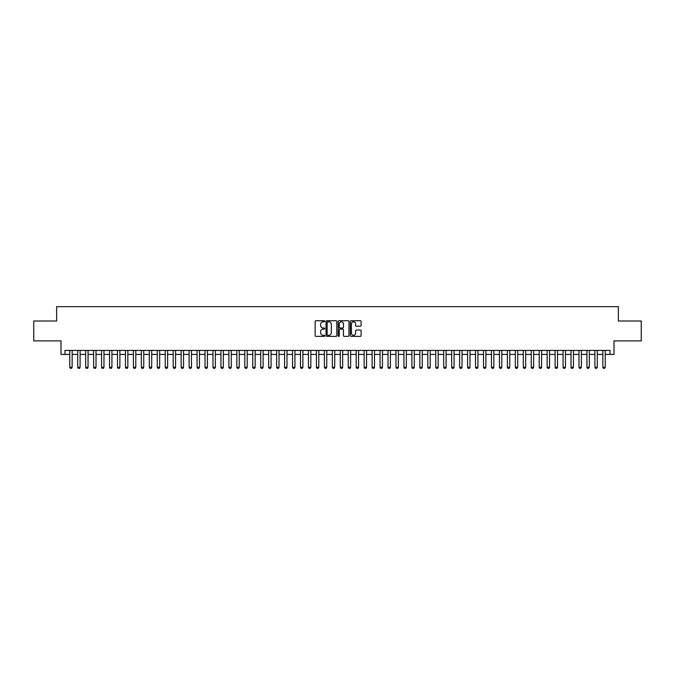 <?xml version="1.0" encoding="UTF-8"?>
<svg xmlns="http://www.w3.org/2000/svg" width="675" height="675" viewBox="0 0 675 675"><rect width="100%" height="100%" fill="white"/><g stroke="black" fill="none" stroke-linecap="round" stroke-linejoin="round"><path stroke-width="1.01" d="M324.768 321.283A0.548 0.548 0 0 0 324.219 320.735L315.925 320.735A0.785 0.785 0 0 0 315.141 321.519L315.141 335.576A0.785 0.785 0 0 0 315.925 336.361L324.219 336.361A0.548 0.548 0 0 0 324.768 335.812A0.548 0.548 0 0 0 324.219 335.264L323.148 335.264A2.498 2.498 0 0 1 320.65 332.767L320.65 331.594A2.498 2.498 0 0 1 323.148 329.096L324.219 329.096A0.548 0.548 0 0 0 324.768 328.548A0.548 0.548 0 0 0 324.219 327.999L323.148 327.999A2.498 2.498 0 0 1 320.65 325.502L320.65 324.329A2.498 2.498 0 0 1 323.148 321.832L324.219 321.832A0.548 0.548 0 0 0 324.768 321.283M360.323 326.244A0.785 0.785 0 0 0 361.108 325.46L361.108 321.519A0.785 0.785 0 0 0 360.323 320.735L351.11 320.735A0.785 0.785 0 0 0 350.325 321.519L350.325 335.576A0.785 0.785 0 0 0 351.11 336.361L360.323 336.361A0.785 0.785 0 0 0 361.108 335.576L361.108 330.817A0.785 0.785 0 0 0 360.323 330.033L356.383 330.033A0.785 0.785 0 0 0 355.598 330.817L355.598 333.18A2.092 2.092 0 0 1 353.514 335.264A2.092 2.092 0 0 1 351.422 333.18L351.422 323.924A2.092 2.092 0 0 1 353.514 321.832A2.092 2.092 0 0 1 355.598 323.924L355.598 325.46A0.785 0.785 0 0 0 356.383 326.244L360.323 326.244M64.977 354.409L64.977 350.426L610.023 350.426L610.023 354.409L613.997 354.409L613.997 340.883L641.25 340.883L641.25 320.988L618.376 320.988L618.376 306.669L56.624 306.669L56.624 320.988L33.75 320.988L33.75 340.883L61.003 340.883L61.003 354.409L69.753 354.409M336.817 321.519A0.785 0.785 0 0 0 336.032 320.735L326.818 320.735A0.785 0.785 0 0 0 326.042 321.519L326.042 335.576A0.785 0.785 0 0 0 326.818 336.361L336.032 336.361A0.785 0.785 0 0 0 336.817 335.576L336.817 321.519M338.968 320.735L348.182 320.735A0.785 0.785 0 0 1 348.958 321.519L348.958 335.576A0.785 0.785 0 0 1 348.182 336.361L344.233 336.361A0.785 0.785 0 0 1 343.457 335.576L343.457 329.873A0.785 0.785 0 0 0 342.672 329.096L340.057 329.096A0.785 0.785 0 0 0 339.28 329.873L339.28 335.812A0.548 0.548 0 0 1 338.732 336.361A0.548 0.548 0 0 1 338.183 335.812L338.183 321.519A0.785 0.785 0 0 1 338.968 320.735M72.141 354.409L77.709 354.409M80.097 354.409L85.666 354.409M88.054 354.409L93.622 354.409M96.01 354.409L101.579 354.409M103.967 354.409L109.536 354.409M111.923 354.409L117.492 354.409M119.88 354.409L125.449 354.409M127.837 354.409L133.405 354.409M135.793 354.409L141.362 354.409M143.75 354.409L149.318 354.409M151.706 354.409L157.275 354.409M159.663 354.409L165.232 354.409M167.619 354.409L173.197 354.409M175.576 354.409L181.153 354.409M183.532 354.409L189.11 354.409M191.489 354.409L197.066 354.409M199.454 354.409L205.023 354.409M207.411 354.409L212.979 354.409M215.367 354.409L220.936 354.409M223.324 354.409L228.892 354.409M231.28 354.409L236.849 354.409M239.237 354.409L244.806 354.409M247.193 354.409L252.762 354.409M255.15 354.409L260.719 354.409M263.107 354.409L268.675 354.409M271.063 354.409L276.632 354.409M279.02 354.409L284.588 354.409M286.976 354.409L292.545 354.409M294.933 354.409L300.502 354.409M302.889 354.409L308.458 354.409M310.846 354.409L316.415 354.409M318.802 354.409L324.371 354.409M326.759 354.409L332.328 354.409M334.716 354.409L340.284 354.409M342.672 354.409L348.241 354.409M350.629 354.409L356.198 354.409M358.585 354.409L364.154 354.409M366.542 354.409L372.111 354.409M374.498 354.409L380.067 354.409M382.455 354.409L388.024 354.409M390.412 354.409L395.98 354.409M398.368 354.409L403.937 354.409M406.325 354.409L411.893 354.409M414.281 354.409L419.85 354.409M422.238 354.409L427.807 354.409M430.194 354.409L435.763 354.409M438.151 354.409L443.72 354.409M446.108 354.409L451.676 354.409M454.064 354.409L459.633 354.409M462.021 354.409L467.589 354.409M469.977 354.409L475.546 354.409M477.934 354.409L483.511 354.409M485.89 354.409L491.468 354.409M493.847 354.409L499.424 354.409M501.803 354.409L507.381 354.409M509.768 354.409L515.337 354.409M517.725 354.409L523.294 354.409M525.682 354.409L531.25 354.409M533.638 354.409L539.207 354.409M541.595 354.409L547.163 354.409M549.551 354.409L555.12 354.409M557.508 354.409L563.077 354.409M565.464 354.409L571.033 354.409M573.421 354.409L578.99 354.409M581.377 354.409L586.946 354.409M589.334 354.409L594.903 354.409M597.291 354.409L602.859 354.409M605.247 354.409L610.023 354.409M327.679 321.832A0.548 0.548 0 0 0 327.13 322.38L327.13 334.716A0.548 0.548 0 0 0 327.679 335.264L328.809 335.264A2.498 2.498 0 0 0 331.307 332.767L331.307 324.329A2.498 2.498 0 0 0 328.809 321.832L327.679 321.832M343.457 323.958A2.092 2.092 0 0 0 341.364 321.874A2.092 2.092 0 0 0 339.28 323.958L339.28 327.223A0.785 0.785 0 0 0 340.057 327.999L342.672 327.999A0.785 0.785 0 0 0 343.457 327.223L343.457 323.958M72.141 350.426L72.141 367.301L71.542 368.331L70.352 368.331L69.753 367.301L69.753 350.426M69.753 367.301L72.141 367.301M80.097 350.426L80.097 367.301L79.498 368.331L78.308 368.331L77.709 367.301L77.709 350.426M77.709 367.301L80.097 367.301M88.054 350.426L88.054 367.301L87.455 368.331L86.265 368.331L85.666 367.301L85.666 350.426M85.666 367.301L88.054 367.301M96.01 350.426L96.01 367.301L95.411 368.331L94.222 368.331L93.622 367.301L93.622 350.426M93.622 367.301L96.01 367.301M103.967 350.426L103.967 367.301L103.368 368.331L102.178 368.331L101.579 367.301L101.579 350.426M101.579 367.301L103.967 367.301M111.923 350.426L111.923 367.301L111.324 368.331L110.135 368.331L109.536 367.301L109.536 350.426M109.536 367.301L111.923 367.301M119.88 350.426L119.88 367.301L119.289 368.331L118.091 368.331L117.492 367.301L117.492 350.426M117.492 367.301L119.88 367.301M127.837 350.426L127.837 367.301L127.246 368.331L126.048 368.331L125.449 367.301L125.449 350.426M125.449 367.301L127.837 367.301M135.793 350.426L135.793 367.301L135.203 368.331L134.004 368.331L133.405 367.301L133.405 350.426M133.405 367.301L135.793 367.301M143.75 350.426L143.75 367.301L143.159 368.331L141.961 368.331L141.362 367.301L141.362 350.426M141.362 367.301L143.75 367.301M151.706 350.426L151.706 367.301L151.116 368.331L149.918 368.331L149.318 367.301L149.318 350.426M149.318 367.301L151.706 367.301M159.663 350.426L159.663 367.301L159.072 368.331L157.874 368.331L157.275 367.301L157.275 350.426M157.275 367.301L159.663 367.301M167.619 350.426L167.619 367.301L167.029 368.331L165.831 368.331L165.232 367.301L165.232 350.426M165.232 367.301L167.619 367.301M175.576 350.426L175.576 367.301L174.985 368.331L173.787 368.331L173.197 367.301L173.197 350.426M173.197 367.301L175.576 367.301M183.532 350.426L183.532 367.301L182.942 368.331L181.744 368.331L181.153 367.301L181.153 350.426M181.153 367.301L183.532 367.301M191.489 350.426L191.489 367.301L190.898 368.331L189.7 368.331L189.11 367.301L189.11 350.426M189.11 367.301L191.489 367.301M199.454 350.426L199.454 367.301L198.855 368.331L197.657 368.331L197.066 367.301L197.066 350.426M197.066 367.301L199.454 367.301M207.411 350.426L207.411 367.301L206.812 368.331L205.613 368.331L205.023 367.301L205.023 350.426M205.023 367.301L207.411 367.301M215.367 350.426L215.367 367.301L214.768 368.331L213.57 368.331L212.979 367.301L212.979 350.426M212.979 367.301L215.367 367.301M223.324 350.426L223.324 367.301L222.725 368.331L221.527 368.331L220.936 367.301L220.936 350.426M220.936 367.301L223.324 367.301M231.28 350.426L231.28 367.301L230.681 368.331L229.483 368.331L228.892 367.301L228.892 350.426M228.892 367.301L231.28 367.301M239.237 350.426L239.237 367.301L238.638 368.331L237.44 368.331L236.849 367.301L236.849 350.426M236.849 367.301L239.237 367.301M247.193 350.426L247.193 367.301L246.594 368.331L245.396 368.331L244.806 367.301L244.806 350.426M244.806 367.301L247.193 367.301M255.15 350.426L255.15 367.301L254.551 368.331L253.361 368.331L252.762 367.301L252.762 350.426M252.762 367.301L255.15 367.301M263.107 350.426L263.107 367.301L262.507 368.331L261.318 368.331L260.719 367.301L260.719 350.426M260.719 367.301L263.107 367.301M271.063 350.426L271.063 367.301L270.464 368.331L269.274 368.331L268.675 367.301L268.675 350.426M268.675 367.301L271.063 367.301M279.02 350.426L279.02 367.301L278.421 368.331L277.231 368.331L276.632 367.301L276.632 350.426M276.632 367.301L279.02 367.301M286.976 350.426L286.976 367.301L286.377 368.331L285.188 368.331L284.588 367.301L284.588 350.426M284.588 367.301L286.976 367.301M294.933 350.426L294.933 367.301L294.334 368.331L293.144 368.331L292.545 367.301L292.545 350.426M292.545 367.301L294.933 367.301M302.889 350.426L302.889 367.301L302.29 368.331L301.101 368.331L300.502 367.301L300.502 350.426M300.502 367.301L302.889 367.301M310.846 350.426L310.846 367.301L310.247 368.331L309.057 368.331L308.458 367.301L308.458 350.426M308.458 367.301L310.846 367.301M318.802 350.426L318.802 367.301L318.203 368.331L317.014 368.331L316.415 367.301L316.415 350.426M316.415 367.301L318.802 367.301M326.759 350.426L326.759 367.301L326.16 368.331L324.97 368.331L324.371 367.301L324.371 350.426M324.371 367.301L326.759 367.301M334.716 350.426L334.716 367.301L334.117 368.331L332.927 368.331L332.328 367.301L332.328 350.426M332.328 367.301L334.716 367.301M342.672 350.426L342.672 367.301L342.073 368.331L340.883 368.331L340.284 367.301L340.284 350.426M340.284 367.301L342.672 367.301M350.629 350.426L350.629 367.301L350.03 368.331L348.84 368.331L348.241 367.301L348.241 350.426M348.241 367.301L350.629 367.301M358.585 350.426L358.585 367.301L357.986 368.331L356.797 368.331L356.198 367.301L356.198 350.426M356.198 367.301L358.585 367.301M366.542 350.426L366.542 367.301L365.943 368.331L364.753 368.331L364.154 367.301L364.154 350.426M364.154 367.301L366.542 367.301M374.498 350.426L374.498 367.301L373.899 368.331L372.71 368.331L372.111 367.301L372.111 350.426M372.111 367.301L374.498 367.301M382.455 350.426L382.455 367.301L381.856 368.331L380.666 368.331L380.067 367.301L380.067 350.426M380.067 367.301L382.455 367.301M390.412 350.426L390.412 367.301L389.812 368.331L388.623 368.331L388.024 367.301L388.024 350.426M388.024 367.301L390.412 367.301M398.368 350.426L398.368 367.301L397.769 368.331L396.579 368.331L395.98 367.301L395.98 350.426M395.98 367.301L398.368 367.301M406.325 350.426L406.325 367.301L405.726 368.331L404.536 368.331L403.937 367.301L403.937 350.426M403.937 367.301L406.325 367.301M414.281 350.426L414.281 367.301L413.682 368.331L412.493 368.331L411.893 367.301L411.893 350.426M411.893 367.301L414.281 367.301M422.238 350.426L422.238 367.301L421.639 368.331L420.449 368.331L419.85 367.301L419.85 350.426M419.85 367.301L422.238 367.301M430.194 350.426L430.194 367.301L429.604 368.331L428.406 368.331L427.807 367.301L427.807 350.426M427.807 367.301L430.194 367.301M438.151 350.426L438.151 367.301L437.56 368.331L436.362 368.331L435.763 367.301L435.763 350.426M435.763 367.301L438.151 367.301M446.108 350.426L446.108 367.301L445.517 368.331L444.319 368.331L443.72 367.301L443.72 350.426M443.72 367.301L446.108 367.301M454.064 350.426L454.064 367.301L453.473 368.331L452.275 368.331L451.676 367.301L451.676 350.426M451.676 367.301L454.064 367.301M462.021 350.426L462.021 367.301L461.43 368.331L460.232 368.331L459.633 367.301L459.633 350.426M459.633 367.301L462.021 367.301M469.977 350.426L469.977 367.301L469.387 368.331L468.188 368.331L467.589 367.301L467.589 350.426M467.589 367.301L469.977 367.301M477.934 350.426L477.934 367.301L477.343 368.331L476.145 368.331L475.546 367.301L475.546 350.426M475.546 367.301L477.934 367.301M485.89 350.426L485.89 367.301L485.3 368.331L484.102 368.331L483.511 367.301L483.511 350.426M483.511 367.301L485.89 367.301M493.847 350.426L493.847 367.301L493.256 368.331L492.058 368.331L491.468 367.301L491.468 350.426M491.468 367.301L493.847 367.301M501.803 350.426L501.803 367.301L501.213 368.331L500.015 368.331L499.424 367.301L499.424 350.426M499.424 367.301L501.803 367.301M509.768 350.426L509.768 367.301L509.169 368.331L507.971 368.331L507.381 367.301L507.381 350.426M507.381 367.301L509.768 367.301M517.725 350.426L517.725 367.301L517.126 368.331L515.928 368.331L515.337 367.301L515.337 350.426M515.337 367.301L517.725 367.301M525.682 350.426L525.682 367.301L525.083 368.331L523.884 368.331L523.294 367.301L523.294 350.426M523.294 367.301L525.682 367.301M533.638 350.426L533.638 367.301L533.039 368.331L531.841 368.331L531.25 367.301L531.25 350.426M531.25 367.301L533.638 367.301M541.595 350.426L541.595 367.301L540.996 368.331L539.798 368.331L539.207 367.301L539.207 350.426M539.207 367.301L541.595 367.301M549.551 350.426L549.551 367.301L548.952 368.331L547.754 368.331L547.163 367.301L547.163 350.426M547.163 367.301L549.551 367.301M557.508 350.426L557.508 367.301L556.909 368.331L555.711 368.331L555.12 367.301L555.12 350.426M555.12 367.301L557.508 367.301M565.464 350.426L565.464 367.301L564.865 368.331L563.676 368.331L563.077 367.301L563.077 350.426M563.077 367.301L565.464 367.301M573.421 350.426L573.421 367.301L572.822 368.331L571.632 368.331L571.033 367.301L571.033 350.426M571.033 367.301L573.421 367.301M581.377 350.426L581.377 367.301L580.778 368.331L579.589 368.331L578.99 367.301L578.99 350.426M578.99 367.301L581.377 367.301M589.334 350.426L589.334 367.301L588.735 368.331L587.545 368.331L586.946 367.301L586.946 350.426M586.946 367.301L589.334 367.301M597.291 350.426L597.291 367.301L596.692 368.331L595.502 368.331L594.903 367.301L594.903 350.426M594.903 367.301L597.291 367.301M605.247 350.426L605.247 367.301L604.648 368.331L603.458 368.331L602.859 367.301L602.859 350.426M602.859 367.301L605.247 367.301"/></g></svg>
